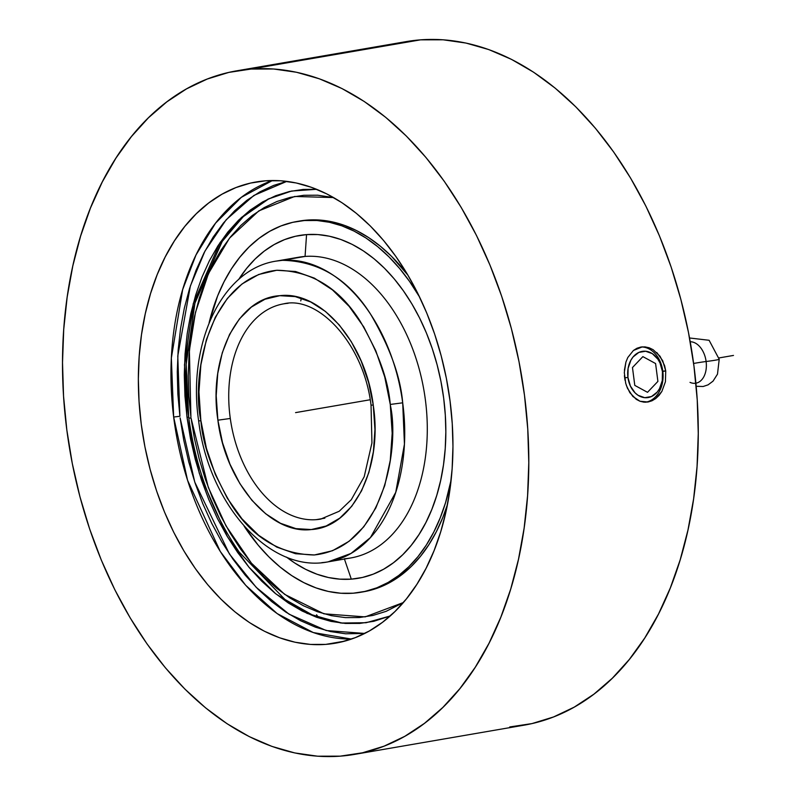 <?xml version="1.0" encoding="UTF-8"?>
<svg xmlns="http://www.w3.org/2000/svg" width="796" height="796" viewBox="0 0 796 796"><rect width="100%" height="100%" fill="white"/><g stroke="black" fill="none" stroke-linecap="round" stroke-linejoin="round"><path stroke-width="1.19" d="M283.595 303.863A109.211 72.078 80.2 0 1 288.092 303.306A109.211 72.078 -99.8 0 0 283.147 303.943A109.211 72.078 -99.8 0 0 230.293 418.477A109.211 72.078 80.2 0 1 283.595 303.863C318.171 295.266 363.792 343.743 371.035 405.144L371.941 442.904L364.2 476.734L351.285 499.719L339.215 511.261L320.689 519.101A109.211 72.078 80.2 0 1 316.191 519.659L324.868 518.166L316.191 519.659A109.211 72.078 80.2 0 1 230.293 418.477L217.885 420.179L217.656 418.517C208.602 356.379 238.243 297.803 279.824 295.684C320.987 290.52 365.643 342.797 373.254 405.055L374.946 429.541L373.394 451.73L368.876 472.426L361.563 490.843L351.742 506.286L339.773 518.156L326.131 526.007L311.316 529.549L295.903 528.624L280.481 523.29L265.635 513.738L251.924 500.336L239.875 483.59L229.954 464.148L222.522 442.735L217.885 420.179L216.194 395.692L217.746 373.503L222.263 352.807L229.576 334.39L239.397 318.947L251.367 307.077L265.008 299.226L279.824 295.684L295.236 296.61L310.659 301.943L325.504 311.495L339.215 324.897L351.265 341.643L361.185 361.085L368.618 382.498L373.254 405.055L371.035 405.144L373.254 405.055L373.483 406.716C382.538 468.854 352.897 527.43 311.316 529.549C270.152 534.713 225.497 482.436 217.885 420.179L230.293 418.477A109.211 72.078 -99.8 0 0 316.191 519.659A109.211 72.078 -99.8 0 0 321.136 519.022M200.871 420.785L198.642 420.835L200.871 420.785C202.93 445.531 213.01 473.351 231.099 504.236C252.004 537.26 279.665 554.175 314.062 554.981C383.772 547.867 399.682 447.034 390.398 405.433L390.269 404.448C388.209 379.702 378.13 351.882 360.041 320.997C339.136 287.973 311.475 271.058 277.078 270.252C207.368 277.366 191.458 378.2 200.741 419.8L206.413 448.327L215.358 474.515L227.377 498.326L242.004 518.863L258.68 535.33L276.769 547.101L295.575 553.727L314.39 554.961L332.479 550.742L349.145 541.24L363.772 526.813L375.792 508.027L384.737 485.58L390.269 460.347L392.179 433.283L390.269 404.448L402.696 402.816L390.269 404.448L384.727 376.906L375.782 350.718L363.762 326.907L349.136 306.37L332.459 289.903L314.37 278.132L295.565 271.506L276.749 270.272L258.67 274.491L241.994 283.993L227.367 298.42L215.348 317.206L206.403 339.653L200.871 364.886L198.96 391.95L200.871 420.785M328.061 561.867L350.618 557.986A152.603 100.714 -99.8 0 0 424.726 395.224A152.603 100.714 -99.8 0 0 305.067 256.431L282.51 260.322A152.603 100.714 80.2 0 1 402.696 402.816L404.438 444.158L395.731 492.386L370.458 537.539L350.986 553.449L328.061 561.867C269.476 573.627 208.313 503.48 198.642 420.835C187.209 344.429 221.417 269.247 276.232 261.098L282.51 260.322C319.037 261.188 348.399 279.147 370.598 314.201C389.801 347.006 400.497 376.538 402.696 402.816A152.603 100.714 80.2 0 1 328.061 561.867A152.603 100.714 80.2 0 1 321.773 562.643M191.04 418.049L188.811 418.089L191.04 418.049L208.283 487.351L225.984 525.848L251.427 563.17L284.679 594.393L323.912 613.806L365.145 616.89L403.383 602.532L386.16 611.328L372.936 615.437L359.304 617.547L345.414 617.616L331.395 615.666L317.365 611.706L303.475 605.776L289.863 597.935L276.64 588.244L263.954 576.811L251.914 563.747L240.641 549.17L230.233 533.221L220.8 516.057L212.433 497.838L205.209 478.744L199.199 458.944L194.463 438.656L191.04 418.049M269.267 198.493L242.959 216.88L221.606 242.153L194.93 303.167L186.184 364.389L188.722 417.034A354.409 16.716 -7.4 0 0 187.02 417.363L199.328 473.441L227.367 536.643L248.999 567.269L275.854 593.886L307.067 613.388L340.827 623.019L366.08 622.731L390.209 615.975L373.772 621.308L359.742 623.417L345.444 623.447L331.007 621.387L316.569 617.258L302.281 611.089L288.281 602.96L274.69 592.93L261.645 581.11L249.277 567.608L237.706 552.543L227.029 536.086L217.368 518.365L208.801 499.58L201.418 479.889L195.289 459.491L190.473 438.586L187.02 417.363L184.951 396.04L184.294 374.816L185.06 353.902L187.229 333.484L190.801 313.773L195.716 294.958L201.945 277.207L209.418 260.71L218.074 245.616L227.825 232.064L238.561 220.194L250.203 210.114L262.63 201.935L275.715 195.716L289.346 191.528L303.375 189.408L316.679 189.309L291.545 191.05L267.794 199.209L241.437 217.467L220.024 242.641L193.269 303.565L184.483 364.757L187.02 417.363A354.409 16.716 172.6 0 1 188.682 417.044A219.676 144.991 80.2 0 0 188.851 418.039L188.811 418.089C183.398 376.299 185.717 336.957 195.766 300.062L222.552 240.76L243.576 216.323L269.277 198.493M333.594 197.567L294.669 196.463L258.8 210.9L229.477 238.193L208.423 273.645L195.488 312.35L189.388 350.489L190.911 417.074L188.901 396.348L188.264 375.732L189 355.404L191.11 335.574L194.562 316.41L199.328 298.122L205.368 280.869L212.622 264.819L221.019 250.133L230.472 236.949L240.899 225.387L252.193 215.567L264.252 207.577L276.958 201.497L290.182 197.388L303.813 195.289L317.704 195.209L333.594 197.567M693.605 363.464A22.198 1.045 172.6 0 1 706.112 361.493A20.955 13.831 -99.8 0 0 690.212 341.753A20.955 13.831 -99.8 0 1 706.112 361.493A10.875 0.517 -7.4 0 0 719.216 359.295A10.875 0.517 172.6 0 1 706.112 361.493A22.198 1.045 -7.4 0 0 693.605 363.464M690.013 382.369A20.955 13.831 -99.8 0 0 706.112 361.493A20.955 13.831 -99.8 0 1 695.893 383.184M179.906 416.278L173.657 417.034L187.548 480.247L220.263 551.459L245.705 585.299L277.167 613.597L313.276 632.551L351.464 639.069A234.004 154.444 -99.8 0 1 173.657 417.034L179.906 416.278L177.767 356.031L190.353 286.033L204.98 251.058L226.213 219.716L253.914 195.428L286.819 181.369L273.615 185.428L259.914 191.836L246.889 200.303L234.681 210.751L223.397 223.069L213.149 237.148L204.045 252.849L196.154 270.023L189.567 288.51L184.344 308.122L180.533 328.678L178.165 349.971L177.269 371.812L177.846 393.99L179.906 416.278M364.727 633.447L326.221 630.532L289.057 614.184L256.203 587.329L229.397 553.956L194.771 482.107L180.105 417.89L183.727 440.069L188.751 461.929L195.159 483.252L202.861 503.848L211.806 523.499L221.895 542.036L233.039 559.27L245.118 575.04L258.033 589.189L271.655 601.587L285.854 612.114L300.48 620.671L315.415 627.168L330.499 631.556L345.593 633.785L364.727 633.447M292.61 258.581A152.603 100.714 80.2 0 1 305.067 256.431L306.56 234.601A173.916 114.783 -99.8 0 0 238.651 279.515L246.581 268.461L255.108 259.038L264.352 251.038L274.212 244.541L284.6 239.606L295.415 236.283L306.56 234.601L317.912 234.571L329.375 236.213L340.827 239.487L352.17 244.382L363.284 250.839L374.08 258.8L384.428 268.182L394.249 278.908L403.433 290.858L411.91 303.933L419.582 317.992L426.377 332.907L432.238 348.539L437.103 364.737L440.934 381.334L443.68 398.179L445.312 415.104L445.84 431.949L445.233 448.556L443.501 464.764L440.676 480.406L436.765 495.351L431.82 509.44L425.89 522.534L419.014 534.524L411.283 545.28L402.756 554.703L393.513 562.702L383.652 569.2L373.264 574.135L362.439 577.458L351.305 579.14L344.429 559.051L351.305 579.14A173.916 114.783 -99.8 0 0 443.68 398.179A173.916 114.783 -99.8 0 0 306.56 234.601L305.067 256.431A152.603 100.714 80.2 0 1 425.392 399.97A152.603 100.714 80.2 0 1 344.34 558.762M304.729 220.522A188.115 124.156 80.2 0 1 419.651 297.157L409.522 281.386L399.582 268.451L388.965 256.859L377.762 246.7L366.09 238.094L354.071 231.109L341.802 225.815L329.405 222.273L317.007 220.502L304.729 220.522L307.355 220.074L292.679 222.343L280.978 225.945L269.745 231.278L259.068 238.312L249.078 246.959L239.855 257.158L231.477 268.789L224.054 281.754L217.626 295.923L209.079 322.887A188.115 124.156 80.2 0 1 296.978 221.487A188.115 124.156 80.2 0 1 304.729 220.522M451.143 479.879A188.115 124.156 80.2 0 1 360.877 592.254A188.115 124.156 80.2 0 1 353.135 593.209A188.115 124.156 80.2 0 1 244.103 526.126L258.282 545.28L268.899 556.882L280.092 567.031L291.764 575.637L303.793 582.622L316.062 587.916L328.45 591.468L340.847 593.239L353.135 593.209L365.185 591.388L376.876 587.796L388.12 582.453L398.786 575.428L408.786 566.772L418.009 556.583L426.377 544.952L433.81 531.987L440.228 517.818L445.581 502.575L451.143 479.879M360.877 592.254L363.503 591.796A188.115 124.156 -99.8 0 0 447.461 504.525L442.855 517.36L436.437 531.529L429.004 544.494L420.636 556.125L411.413 566.324L401.413 574.971L390.746 582.005L379.513 587.339L363.364 591.826M407.93 275.167A188.115 124.156 -99.8 0 0 307.355 220.074L319.644 220.044L332.041 221.815L344.429 225.368L356.698 230.661L368.727 237.646L380.389 246.253L391.592 256.402L407.93 275.167M251.029 69.053A346.827 228.9 80.2 0 1 522.972 384.488A346.827 228.9 80.2 0 1 354.548 754.389A346.827 228.9 80.2 0 1 340.27 756.15L362.488 752.797L384.06 746.17L404.776 736.33L424.447 723.365L442.875 707.415L459.889 688.62L475.311 667.177L489.013 643.268L500.853 617.149L510.714 589.06L518.495 559.26L524.136 528.056L527.579 495.739L528.793 462.625L527.758 429.024L524.484 395.264L519.012 361.673L511.38 328.579L501.679 296.281L489.988 265.118L476.436 235.367L461.133 207.318L444.238 181.249L425.91 157.419L406.328 136.036L385.682 117.32L364.17 101.44L342.001 88.565L319.385 78.814L296.53 72.267L273.675 69.003L251.029 69.053L228.82 72.406L207.249 79.033L186.523 88.873L166.861 101.838L148.434 117.788L131.42 136.584L115.987 158.026L102.296 181.936L90.455 208.054L80.595 236.153L72.804 265.944L67.162 297.147L63.72 329.464L62.516 362.578L63.551 396.179L66.824 429.94L72.297 463.531L79.918 496.634L89.63 528.922L101.311 560.095L114.873 589.846L130.176 617.885L147.071 643.954L165.389 667.794L184.971 689.167L205.617 707.883L227.129 723.763L249.307 736.638L271.924 746.399L294.769 752.936L317.624 756.2L340.27 756.15A346.827 228.9 80.2 0 1 68.337 440.725A346.827 228.9 80.2 0 1 236.75 70.814A346.827 228.9 80.2 0 1 251.029 69.053L420.497 39.85L251.029 69.053M354.548 754.389L524.017 725.186A346.827 228.9 -99.8 0 0 692.44 355.275A346.827 228.9 -99.8 0 0 420.497 39.85A346.827 228.9 -99.8 0 0 406.219 41.611L236.75 70.814M664.61 365.633L665.735 370.926L665.426 381.732L661.864 391.443L659.058 395.393L655.705 398.557L651.984 400.786L648.014 402.01L643.974 402.169L639.994 401.254L632.82 396.428L627.467 388.269L625.706 383.294L624.313 372.548L625.905 362.13L627.775 357.543L633.417 350.469L636.979 348.25L640.899 347.036L644.999 346.877L649.138 347.772L653.138 349.693L660.063 356.28L664.61 365.633M656.819 352.558L662.69 360.678L665.735 370.926L662.441 371.493A23.303 17.472 -94.3 0 1 648.183 397.552A23.303 17.472 -94.3 0 1 627.935 377.443L630.392 386.05L635.108 392.896L638.093 395.314L644.76 397.692L651.496 396.527L657.267 392.01L659.506 388.687L662.282 380.548L662.441 371.493L659.983 362.886L657.874 359.165L652.282 353.613L645.616 351.245L638.88 352.399L633.109 356.916L630.87 360.24L628.104 368.379L627.935 377.443L624.631 377.861L627.935 377.443A23.303 17.472 -94.3 0 1 642.193 351.374A23.303 17.472 -94.3 0 1 662.441 371.493L662.799 371.145A27.751 20.805 85.7 0 1 645.457 402.229A27.751 20.805 85.7 0 0 662.799 371.145L665.735 370.926L665.426 381.732L661.864 391.443L655.705 398.557L648.014 402.01L639.994 401.254L636.223 399.313L629.855 392.687L626.362 385.433M625.009 380.269L624.412 375.682M272.441 180.523A234.004 154.444 -99.8 0 0 173.657 417.034L171.349 358.071L182.662 289.585L196.015 254.939L215.557 223.159L241.327 197.338L272.441 180.523M325.753 644.392A234.004 154.444 80.2 0 1 142.285 431.571A234.004 154.444 80.2 0 1 255.914 182.005A234.004 154.444 80.2 0 1 265.546 180.811A234.004 154.444 80.2 0 1 449.024 393.632A234.004 154.444 80.2 0 1 335.395 643.198A234.004 154.444 80.2 0 1 325.753 644.392L344.867 641.098L325.753 644.392L310.48 644.422L295.057 642.223L279.645 637.805L264.381 631.228L249.427 622.542L234.91 611.825L220.98 599.199L207.766 584.771L195.408 568.692L184.005 551.101L173.677 532.186L164.533 512.117L156.643 491.082L150.096 469.292L144.952 446.964L141.26 424.298L139.051 401.522L138.355 378.856L139.171 356.509L141.489 334.708L145.3 313.654L150.553 293.555L157.21 274.6L165.19 256.969L174.433 240.85L184.841 226.372L196.323 213.696L208.761 202.93L222.024 194.184L236.004 187.548L250.561 183.07L265.546 180.811L280.829 180.782L296.241 182.981L311.664 187.398L326.917 193.975L341.882 202.662L356.399 213.378L370.329 226.004L383.533 240.432L395.901 256.511L407.303 274.103L417.621 293.018L426.775 313.097L434.656 334.121L441.203 355.911L446.347 378.239L450.038 400.905L452.247 423.681L452.954 446.347L452.138 468.695L449.81 490.495L446.009 511.549L440.745 531.658L434.099 550.603L426.109 568.235L416.865 584.363L406.457 598.831L394.985 611.507L382.548 622.273L369.274 631.019L355.295 637.656L340.748 642.133L325.753 644.392M662.799 371.145A27.751 20.805 85.7 0 0 641.268 346.976A27.751 20.805 85.7 0 1 662.799 371.145M624.412 370.2L625.905 362.13L627.775 357.543L633.417 350.469L642.362 346.857L649.138 347.772L653.138 349.693M342.459 623.198L312.808 615.218L284.918 599.458L239.198 552.086C212.691 513.659 195.896 468.993 188.811 418.089M693.754 364.558L693.823 365.075M299.475 221.049L307.355 220.074A188.115 124.156 -99.8 0 0 299.614 221.029L296.978 221.487M509.738 726.947L531.957 723.594L553.528 716.967L574.244 707.127L593.915 694.162L612.343 678.212L629.357 659.416L644.78 637.974L658.481 614.064L670.322 587.945L680.182 559.847L687.963 530.056L693.615 498.853L697.057 466.536L698.261 433.422L697.226 399.821L693.953 366.06L688.48 332.469L680.849 299.366L671.147 267.078L659.456 235.905L645.904 206.154L630.601 178.115L613.706 152.046L595.378 128.206L575.797 106.833L555.15 88.117L533.638 72.237L511.47 59.362L488.853 49.601L465.998 43.064L443.143 39.8L420.497 39.85L405.97 41.651M316.539 614.751L318.43 617.398M351.305 579.14L339.952 579.16L328.489 577.528L317.027 574.244L305.694 569.349L294.57 562.891L286.49 557.101A173.916 114.783 -99.8 0 0 351.305 579.14M301.316 298.182L300.769 300.908M276.232 261.098A152.603 100.714 80.2 0 1 282.51 260.322L305.067 256.431A152.603 100.714 -99.8 0 0 298.789 257.207L276.232 261.098M373.006 454.297A109.211 72.078 80.2 0 1 372.657 456.068M324.698 407.592L295.575 412.617M370.2 399.751L295.654 412.607M733.484 355.434L719.007 357.931M657.904 381.403L655.586 363.543L642.87 356.618L632.472 367.533L634.79 385.383L647.506 392.319L657.904 381.403L655.586 363.543L642.87 356.618L632.472 367.533L634.79 385.383L647.506 392.319L657.904 381.403M696.182 386.289L703.157 386.498L708.082 384.846L713.027 381.155L717.485 374.17L719.216 359.285L709.107 340.28L689.535 337.982"/></g></svg>

